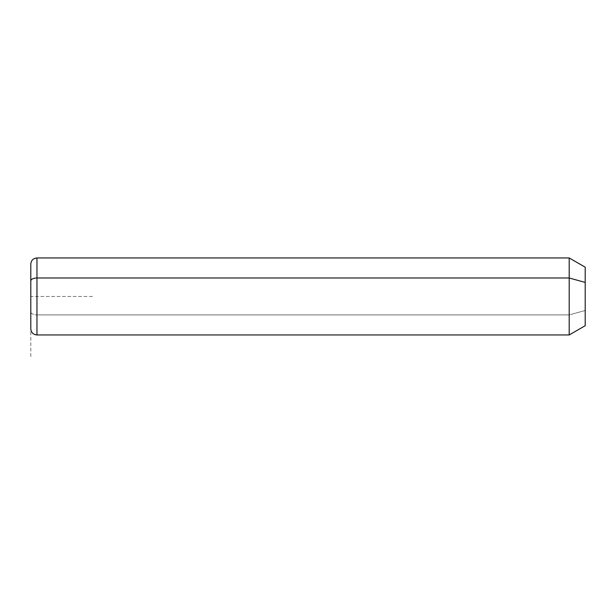 <?xml version="1.0" encoding="UTF-8"?>
<svg xmlns="http://www.w3.org/2000/svg" width="616" height="616" viewBox="0 0 616 616"><rect width="100%" height="100%" fill="white"/><g stroke="black" fill="none" stroke-linecap="round" stroke-linejoin="round"><path stroke-width="0.46" stroke-dasharray="3.08 2.31" d="M585.2 325.71L585.2 310.479L569.199 314.907L569.199 334.95L569.199 314.907L585.2 310.479L585.2 267.19M569.199 257.95L569.199 314.907L36.96 314.907L36.96 334.95L36.96 314.907L569.199 314.907L569.199 257.95M585.2 282.421L585.2 310.479M36.96 257.95L36.96 314.907L36.96 257.95M30.8 264.11L30.8 280.942M30.8 311.958A6.16 2.957 180 0 0 36.96 314.907A6.16 2.957 0 0 1 30.8 311.958L30.8 328.79M92.4 296.45L30.8 296.45L30.8 358.05"/><path stroke-width="0.92" d="M30.8 280.942A6.16 2.957 0 0 1 36.96 277.993L36.96 334.95C33.218 334.588 31.162 332.532 30.8 328.79L30.8 264.11C31.162 260.368 33.218 258.312 36.96 257.95L569.199 257.95L585.2 267.19L585.2 282.421L569.199 277.993L585.2 282.421L585.2 325.71L569.199 334.95L569.199 257.95L569.199 334.95L36.96 334.95L36.96 277.993L569.199 277.993L36.96 277.993L36.96 257.95L36.96 277.993A6.16 2.957 180 0 0 30.8 280.942L30.8 311.958M585.2 310.479L585.2 282.421"/></g></svg>
